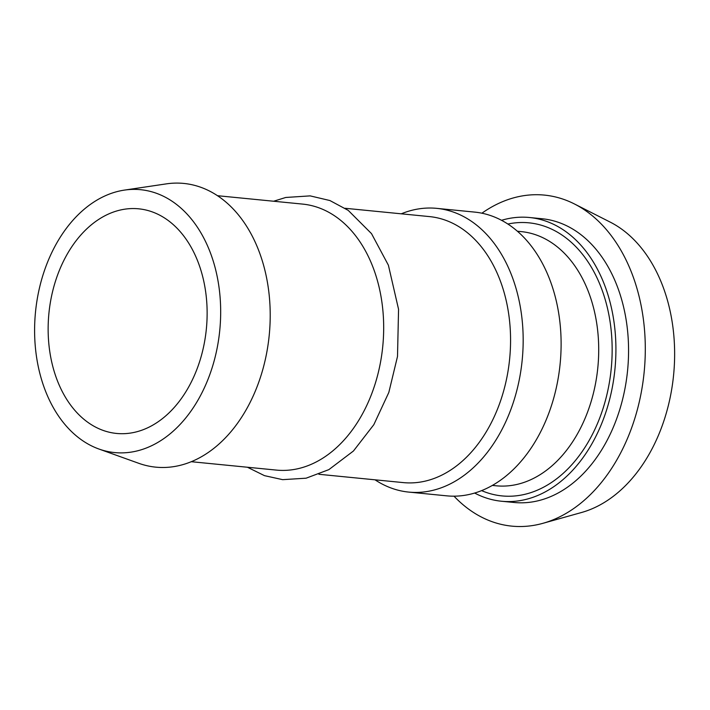<?xml version="1.0" encoding="UTF-8"?>
<svg xmlns="http://www.w3.org/2000/svg" width="710" height="710" viewBox="0 0 710 710"><rect width="100%" height="100%" fill="white"/><g stroke="black" fill="none" stroke-linecap="round" stroke-linejoin="round"><path stroke-width="1.06" d="M401.256 213.816A142.559 99.924 95.6 0 1 436.739 208.358L474.679 212.104A142.559 99.924 95.6 0 1 560.776 332.307A142.559 99.924 95.6 0 1 490.761 486.306A142.559 99.924 95.6 0 1 446.705 495.837L408.765 492.092A142.559 99.924 95.6 0 1 375.031 479.818M151.434 425.893A112.854 79.103 95.6 0 1 116.564 433.446A112.854 79.103 95.6 0 1 48.91 313.367A112.854 79.103 95.6 0 1 138.707 208.82A112.854 79.103 95.6 0 1 206.867 303.986A112.854 79.103 95.6 0 1 151.434 425.893M155.49 443.741A132.078 92.584 95.6 0 1 98.903 449.013A132.078 92.584 95.6 0 1 35.5 312.045A132.078 92.584 95.6 0 1 124.436 190.102A132.078 92.584 95.6 0 1 219.346 289.813A132.078 92.584 95.6 0 1 155.49 443.741M124.436 190.102L166.335 183.872A142.559 99.924 95.6 0 1 268.779 291.49A142.559 99.924 95.6 0 1 199.856 457.622A142.559 99.924 95.6 0 1 138.787 463.31L98.903 449.013M217.508 195.703L302.655 204.098A133.649 93.676 95.6 0 1 383.364 316.793A133.649 93.676 95.6 0 1 317.725 461.154A133.649 93.676 95.6 0 1 276.43 470.1L191.283 461.704M345.131 208.279L429.541 216.603A133.649 93.676 95.6 0 1 510.25 329.298A133.649 93.676 95.6 0 1 444.611 473.668A133.649 93.676 95.6 0 1 403.315 482.605L318.905 474.28M436.739 208.358A142.559 99.924 95.6 0 1 522.835 328.57A142.559 99.924 95.6 0 1 452.811 482.56A142.559 99.924 95.6 0 1 408.765 492.092M474.653 493.042A142.559 99.924 -84.4 0 0 501.517 501.242A142.559 99.924 -84.4 0 0 545.564 491.71A142.559 99.924 -84.4 0 0 615.579 337.711A142.559 99.924 -84.4 0 0 529.491 217.508A142.559 99.924 -84.4 0 0 501.544 220.295M454.001 496.175A166.317 116.573 -84.4 0 0 542.955 523.305L581.579 512.487A151.23 106.003 -84.4 0 0 600.003 504.943A151.23 106.003 -84.4 0 0 674.5 361.594A151.23 106.003 -84.4 0 0 610.201 222.115L574.443 203.965A166.317 116.573 -84.4 0 0 481.904 213.195M542.955 523.305A166.317 116.573 -84.4 0 0 563.225 515.007A166.317 116.573 -84.4 0 0 645.15 357.361A166.317 116.573 -84.4 0 0 574.443 203.965M501.517 501.242L514.164 502.485A142.559 99.924 -84.4 0 0 558.211 492.953A142.559 99.924 -84.4 0 0 628.226 338.963A142.559 99.924 -84.4 0 0 542.138 218.751L529.491 217.508M481.593 490.619A137.207 96.178 -84.4 0 0 544.437 486.74A137.207 96.178 -84.4 0 0 610.387 323.884A137.207 96.178 -84.4 0 0 507.881 224.032M521.246 231.611A127.702 89.513 95.6 0 1 598.406 339.273A127.702 89.513 95.6 0 1 535.686 477.253A127.702 89.513 95.6 0 1 496.228 485.8L492.358 485.418M273.634 201.232L285.757 197.469L310.163 195.88L329.901 200.54L348.237 210.382L371.516 233.643L388.397 265.212L398.558 309.294L397.502 356.464L388.832 392.417L373.842 424.651L353.447 451.001L328.872 469.621L306.116 478.194L282.651 479.658L264.466 475.647L247.408 467.233M521.282 231.62L517.413 231.238"/></g></svg>

